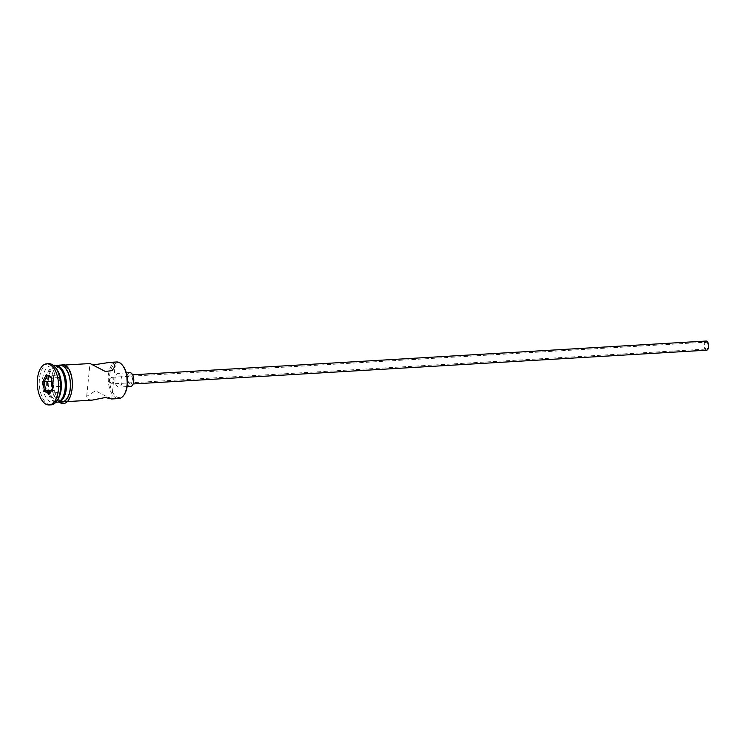 <?xml version="1.0" encoding="UTF-8"?>
<svg xmlns="http://www.w3.org/2000/svg" width="746" height="746" viewBox="0 0 746 746"><rect width="100%" height="100%" fill="white"/><g stroke="black" fill="none" stroke-linecap="round" stroke-linejoin="round"><path stroke-width="0.56" stroke-dasharray="3.73 2.8" d="M124.694 393.795A17.4 8.961 86.6 0 1 116.796 396.956A17.4 8.961 86.6 0 1 109.653 375.527A17.4 8.961 86.6 0 1 120.199 363.488A17.4 8.961 86.6 0 1 123.053 366.016M116.637 361.978A18.324 9.437 -93.4 0 0 108.245 378.054A18.324 9.437 -93.4 0 0 115.928 397.888A18.324 9.437 -93.4 0 0 118.791 398.56M706.667 342.321A3.432 1.772 86.6 0 1 708.113 346.041A3.432 1.772 86.6 0 1 706.537 349.053A3.432 1.772 86.6 0 1 705.996 348.923A3.432 1.772 86.6 0 1 704.56 345.202A3.432 1.772 86.6 0 1 706.126 342.19A3.432 1.772 86.6 0 1 706.667 342.321M111.303 383.929C113.336 382.95 113.56 380.749 111.975 377.327C109.056 378.353 108.832 380.563 111.303 383.929L706.537 349.053M706.602 350.191A4.579 2.359 86.6 0 1 705.884 350.023A4.579 2.359 86.6 0 1 703.963 345.072A4.579 2.359 86.6 0 1 706.061 341.053M129.804 383.938A4.579 2.359 86.6 0 1 127.883 378.977A4.579 2.359 86.6 0 1 129.981 374.958A4.579 2.359 86.6 0 1 130.699 375.126A4.579 2.359 86.6 0 1 132.62 380.087A4.579 2.359 86.6 0 1 130.522 384.106A4.579 2.359 86.6 0 1 129.804 383.938M130.662 386.391A6.873 3.534 86.6 0 1 129.58 386.139A6.873 3.534 86.6 0 1 126.699 378.698A6.873 3.534 86.6 0 1 129.851 372.674M117.831 386.829A6.873 3.534 86.6 0 1 114.949 379.388A6.873 3.534 86.6 0 1 118.092 373.364A6.873 3.534 86.6 0 1 119.164 373.615A6.873 3.534 86.6 0 1 122.046 381.057A6.873 3.534 86.6 0 1 118.903 387.081A6.873 3.534 86.6 0 1 117.831 386.829M92.234 400.117L88.298 399.511L86.667 396.378L95.441 390.829L108.646 397.571M61.414 370.016A16.944 8.728 -93.4 0 0 58.626 367.554A16.944 8.728 -93.4 0 0 48.359 379.276A16.944 8.728 -93.4 0 0 55.316 400.145A16.944 8.728 -93.4 0 0 63 397.058M54.719 365.624A18.324 9.437 -93.4 0 0 46.327 381.7A18.324 9.437 -93.4 0 0 54.01 401.535A18.324 9.437 -93.4 0 0 56.873 402.206M56.677 369.195A18.324 9.437 -93.4 0 0 53.665 366.528A18.324 9.437 -93.4 0 0 50.803 365.857A18.324 9.437 -93.4 0 0 42.401 381.924A18.324 9.437 -93.4 0 0 50.085 401.758A18.324 9.437 -93.4 0 0 52.957 402.43A18.324 9.437 -93.4 0 0 58.393 398.429M48.704 363.684A20.608 10.612 -93.4 0 0 39.258 381.765A20.608 10.612 -93.4 0 0 47.903 404.08A20.608 10.612 -93.4 0 0 51.129 404.836M64.641 365.885A18.324 9.437 -93.4 0 0 61.769 365.214A18.324 9.437 -93.4 0 0 53.376 381.281A18.324 9.437 -93.4 0 0 61.06 401.115A18.324 9.437 -93.4 0 0 63.923 401.786A18.324 9.437 -93.4 0 0 72.325 385.719A18.324 9.437 -93.4 0 0 64.641 365.885M93.073 364.953L90.079 363.544M59.811 365.326A18.324 9.437 -93.4 0 0 51.418 381.392A18.324 9.437 -93.4 0 0 59.102 401.227A18.324 9.437 -93.4 0 0 61.965 401.898M55.307 365.624A18.324 9.437 -93.4 0 0 47.492 382.194A18.324 9.437 -93.4 0 0 55.185 401.46A18.324 9.437 -93.4 0 0 57.461 402.131M111.975 377.327L706.126 342.19M52.434 388.386L52.752 390.186L57.321 392.61L60.361 386.335L58.841 377.644L54.272 375.219L47.222 375.63M54.272 375.219L51.856 380.19M58.841 377.644L51.446 377.877M60.361 386.335L53.311 386.754L51.362 377.364M57.321 392.61L50.262 393.03L53.059 387.081M52.752 390.186L51.521 390.261M50.196 392.993L49.665 394.102M61.041 401.339A18.547 9.549 86.6 0 1 53.423 378.502A18.547 9.549 86.6 0 1 64.66 365.661A18.547 9.549 86.6 0 1 72.278 388.498A18.547 9.549 86.6 0 1 61.041 401.339M58.319 365.419A18.547 9.549 -93.4 0 0 51.297 382.819A18.547 9.549 -93.4 0 0 59.074 401.451A18.547 9.549 -93.4 0 0 60.473 401.991M132.62 374.809L129.981 374.958M126.316 372.879L118.092 373.364M111.732 398.923L115.061 366.146M64.781 365.036L61.769 365.214M53.693 365.689L50.803 365.857M58.962 402.075L53.656 395.147L51.194 384.19L52.351 373.009L56.808 365.503M55.847 402.262L52.957 402.43M66.935 401.609L63.923 401.786M86.667 396.378L89.996 363.6M127.118 386.596L118.903 387.081M133.152 383.948L130.522 384.106"/><path stroke-width="1.12" d="M108.646 397.571L111.639 398.979L118.791 398.56A18.324 9.437 -93.4 0 0 124.237 394.559A18.324 9.437 -93.4 0 0 122.512 365.316A18.324 9.437 -93.4 0 0 119.5 362.649A18.324 9.437 -93.4 0 0 116.637 361.978L109.494 362.407L93.073 364.953M132.62 374.809L706.061 341.053A4.579 2.359 86.6 0 1 706.779 341.22A4.579 2.359 86.6 0 1 708.7 346.181A4.579 2.359 86.6 0 1 706.602 350.191L133.152 383.948M126.316 372.879L129.851 372.674A6.873 3.534 86.6 0 1 130.923 372.925A6.873 3.534 86.6 0 1 133.804 380.367A6.873 3.534 86.6 0 1 130.662 386.391L127.118 386.596M64.781 365.036L90.079 363.544L105.335 371.461L112.18 370.622L115.061 366.146L113.429 363.013L109.494 362.407M111.639 398.979L105.317 397.506L92.234 400.117L66.935 401.609M55.847 402.262L56.873 402.206A18.324 9.437 -93.4 0 0 62.319 398.196A18.324 9.437 -93.4 0 0 60.594 368.962A18.324 9.437 -93.4 0 0 57.582 366.295A18.324 9.437 -93.4 0 0 54.719 365.624L53.693 365.689M49.171 404.947L51.129 404.836A20.608 10.612 -93.4 0 0 57.255 400.332A20.608 10.612 -93.4 0 0 55.316 367.442A20.608 10.612 -93.4 0 0 51.931 364.44A20.608 10.612 -93.4 0 0 48.704 363.684L46.746 363.806A20.608 10.612 -93.4 0 0 37.3 381.877A20.608 10.612 -93.4 0 0 45.944 404.192A20.608 10.612 -93.4 0 0 49.171 404.947A20.608 10.612 -93.4 0 0 58.617 386.876A20.608 10.612 -93.4 0 0 49.973 364.561A20.608 10.612 -93.4 0 0 46.746 363.806M57.461 402.131A18.324 9.437 -93.4 0 0 58.048 402.131L61.965 401.898A18.324 9.437 -93.4 0 0 70.366 385.831A18.324 9.437 -93.4 0 0 62.683 365.997A18.324 9.437 -93.4 0 0 59.811 365.326L55.894 365.559A18.324 9.437 -93.4 0 0 55.307 365.624M58.048 402.131A18.324 9.437 -93.4 0 0 66.441 386.064A18.324 9.437 -93.4 0 0 58.757 366.23A18.324 9.437 -93.4 0 0 55.894 365.559M122.512 365.316L123.053 366.016A17.4 8.961 86.6 0 1 124.694 393.795L124.237 394.559M53.059 387.081L49.665 394.102L44.555 391.389L42.848 381.663L46.252 374.651L51.362 377.364L53.059 387.081M57.255 400.332L58.393 398.429A18.324 9.437 -93.4 0 0 56.677 369.195L55.316 367.442M62.319 398.196L63 397.058A16.944 8.728 -93.4 0 0 61.414 370.016L60.594 368.962M51.446 377.877L47.222 375.63L44.173 381.905L45.693 390.606L50.196 392.993M51.856 380.19L51.222 381.486L42.848 381.663M51.521 390.261L45.693 390.606L44.555 391.389M51.222 381.486L52.434 388.386M47.222 375.63L46.252 374.651M60.473 401.991A18.547 9.549 -93.4 0 0 70.422 387.295A18.547 9.549 -93.4 0 0 62.701 365.773A18.547 9.549 -93.4 0 0 58.319 365.419M56.808 365.503L64.221 364.71C77.705 370.771 73.239 410.785 59.521 402.402L58.962 402.075"/></g></svg>
